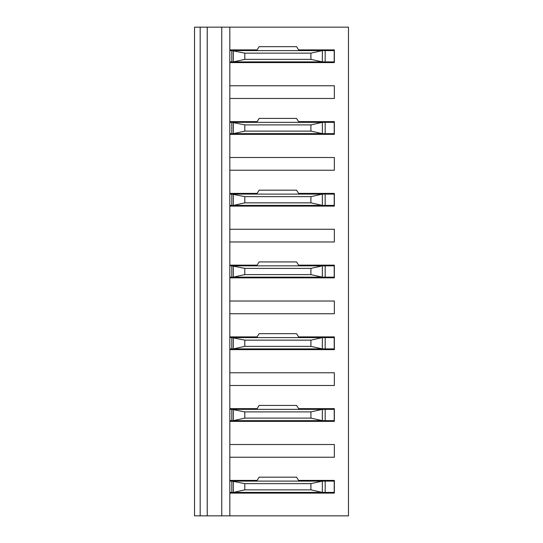 <?xml version="1.0" encoding="UTF-8"?>
<svg xmlns="http://www.w3.org/2000/svg" width="543" height="543" viewBox="0 0 543 543"><rect width="100%" height="100%" fill="white"/><g stroke="black" fill="none" stroke-linecap="round" stroke-linejoin="round"><path stroke-width="0.81" d="M298.596 49.888L334.352 49.888L334.352 62.601L229.832 62.601L229.832 49.888L257.111 49.888M334.352 98.48L229.832 98.48L229.832 85.767L334.352 85.767L334.352 98.48M298.596 121.639L334.352 121.639L334.352 134.352L229.832 134.352L229.832 121.639L257.111 121.639M334.352 170.231L229.832 170.231L229.832 157.518L334.352 157.518L334.352 170.231M298.596 193.389L334.352 193.389L334.352 206.102L229.832 206.102L229.832 193.389L257.111 193.389M334.352 241.981L229.832 241.981L229.832 229.268L334.352 229.268L334.352 241.981M298.596 265.147L334.352 265.147L334.352 277.853L229.832 277.853L229.832 265.147L257.111 265.147M334.352 313.732L229.832 313.732L229.832 301.019L334.352 301.019L334.352 313.732M298.596 336.898L334.352 336.898L334.352 349.611L229.832 349.611L229.832 336.898L257.111 336.898M334.352 385.482L229.832 385.482L229.832 372.769L334.352 372.769L334.352 385.482M298.596 408.648L334.352 408.648L334.352 421.361L229.832 421.361L229.832 408.648L257.111 408.648M334.352 457.233L229.832 457.233L229.832 444.52L334.352 444.52L334.352 457.233M298.596 480.399L334.352 480.399L334.352 493.112L229.832 493.112L229.832 515.85L348.477 515.85L348.477 27.15L229.832 27.15L229.832 49.888M229.832 62.601L229.832 85.767M229.832 98.48L229.832 121.639M229.832 134.352L229.832 157.518M229.832 170.231L229.832 193.389M229.832 206.102L229.832 229.268M229.832 241.981L229.832 265.147M229.832 277.853L229.832 301.019M229.832 313.732L229.832 336.898M229.832 349.611L229.832 372.769M229.832 385.482L229.832 408.648M229.832 421.361L229.832 444.52M229.832 457.233L229.832 480.399L257.111 480.399M229.832 27.15L221.768 27.15L221.768 515.85L194.523 515.85L194.523 27.15L200.17 27.15L200.17 515.85M229.832 515.85L221.768 515.85M229.832 493.112L229.832 480.399M221.768 27.15L207.236 27.15L207.236 515.85M207.236 27.15L200.17 27.15M310.908 489.861L322.345 492.406L334.21 492.406L334.21 481.105L322.345 481.105L322.345 492.406L233.368 492.406L233.368 481.105L322.345 481.105L310.908 483.643L244.805 483.643L244.805 489.861L310.908 489.861L310.908 483.643M229.832 492.406L233.368 492.406L244.805 489.861M231.813 492.406L231.813 481.105L229.832 481.105M231.813 481.105L244.805 483.643M290.566 492.406L290.566 493.112M265.147 493.112L265.147 492.542L290.566 492.542M256.669 481.105L259.14 477.175L296.573 477.175L299.044 481.105M310.908 418.11L322.345 420.655L334.21 420.655L334.21 409.354L322.345 409.354L322.345 420.655L233.368 420.655L233.368 409.354L322.345 409.354L310.908 411.893L244.805 411.893L244.805 418.11L310.908 418.11L310.908 411.893M229.832 420.655L233.368 420.655L244.805 418.11M231.813 420.655L231.813 409.354L229.832 409.354M231.813 409.354L244.805 411.893M290.566 420.655L290.566 421.361M265.147 421.361L265.147 420.791L290.566 420.791M256.669 409.354L259.14 405.424L296.573 405.424L299.044 409.354M310.908 346.359L322.345 348.898L334.21 348.898L334.21 337.603L322.345 337.603L322.345 348.898L233.368 348.898L233.368 337.603L322.345 337.603L310.908 340.142L244.805 340.142L244.805 346.359L310.908 346.359L310.908 340.142M229.832 348.898L233.368 348.898L244.805 346.359M231.813 348.898L231.813 337.603L229.832 337.603M231.813 337.603L244.805 340.142M290.566 348.898L290.566 349.611M265.147 349.611L265.147 349.04L290.566 349.04M256.669 337.603L259.14 333.673L296.573 333.673L299.044 337.603M310.908 274.609L322.345 277.147L334.21 277.147L334.21 265.853L322.345 265.853L322.345 277.147L233.368 277.147L233.368 265.853L322.345 265.853L310.908 268.391L244.805 268.391L244.805 274.609L310.908 274.609L310.908 268.391M229.832 277.147L233.368 277.147L244.805 274.609M231.813 277.147L231.813 265.853L229.832 265.853M231.813 265.853L244.805 268.391M290.566 277.147L290.566 277.853M265.147 277.853L265.147 277.29L290.566 277.29M256.669 265.853L259.14 261.923L296.573 261.923L299.044 265.853M310.908 202.858L322.345 205.397L334.21 205.397L334.21 194.102L322.345 194.102L322.345 205.397L233.368 205.397L233.368 194.102L322.345 194.102L310.908 196.641L244.805 196.641L244.805 202.858L310.908 202.858L310.908 196.641M229.832 205.397L233.368 205.397L244.805 202.858M231.813 205.397L231.813 194.102L229.832 194.102M231.813 194.102L244.805 196.641M290.566 205.397L290.566 206.102M265.147 206.102L265.147 205.539L290.566 205.539M256.669 194.102L259.14 190.172L296.573 190.172L299.044 194.102M310.908 131.107L322.345 133.646L334.21 133.646L334.21 122.345L322.345 122.345L322.345 133.646L233.368 133.646L233.368 122.345L322.345 122.345L310.908 124.89L244.805 124.89L244.805 131.107L310.908 131.107L310.908 124.89M229.832 133.646L233.368 133.646L244.805 131.107M231.813 133.646L231.813 122.345L229.832 122.345M231.813 122.345L244.805 124.89M290.566 133.646L290.566 134.352M265.147 134.352L265.147 133.788L290.566 133.788M256.669 122.345L259.14 118.422L296.573 118.422L299.044 122.345M310.908 59.357L322.345 61.895L334.21 61.895L334.21 50.594L322.345 50.594L322.345 61.895L233.368 61.895L233.368 50.594L322.345 50.594L310.908 53.139L244.805 53.139L244.805 59.357L310.908 59.357L310.908 53.139M229.832 61.895L233.368 61.895L244.805 59.357M231.813 61.895L231.813 50.594L229.832 50.594M231.813 50.594L244.805 53.139M290.566 61.895L290.566 62.601M265.147 62.601L265.147 62.038L290.566 62.038M256.669 50.594L259.14 46.671L296.573 46.671L299.044 50.594M325.176 492.406L325.176 481.105M325.176 420.655L325.176 409.354M325.176 348.898L325.176 337.603M325.176 277.147L325.176 265.853M325.176 205.397L325.176 194.102M325.176 133.646L325.176 122.345M325.176 61.895L325.176 50.594M300.313 481.105L299.539 480.399M249.468 481.105L248.66 480.399M235.343 481.105L236.144 480.399M300.313 409.354L299.539 408.648M249.468 409.354L248.66 408.648M235.343 409.354L236.144 408.648M300.313 337.603L299.539 336.898M249.468 337.603L248.66 336.898M235.343 337.603L236.144 336.898M300.313 265.853L299.539 265.147M249.468 265.853L248.66 265.147M235.343 265.853L236.144 265.147M300.313 194.102L299.539 193.389M249.468 194.102L248.66 193.389M235.343 194.102L236.144 193.389M300.313 122.345L299.539 121.639M249.468 122.345L248.66 121.639M235.343 122.345L236.144 121.639M300.313 50.594L299.539 49.888M249.468 50.594L248.66 49.888M235.343 50.594L236.144 49.888"/></g></svg>
